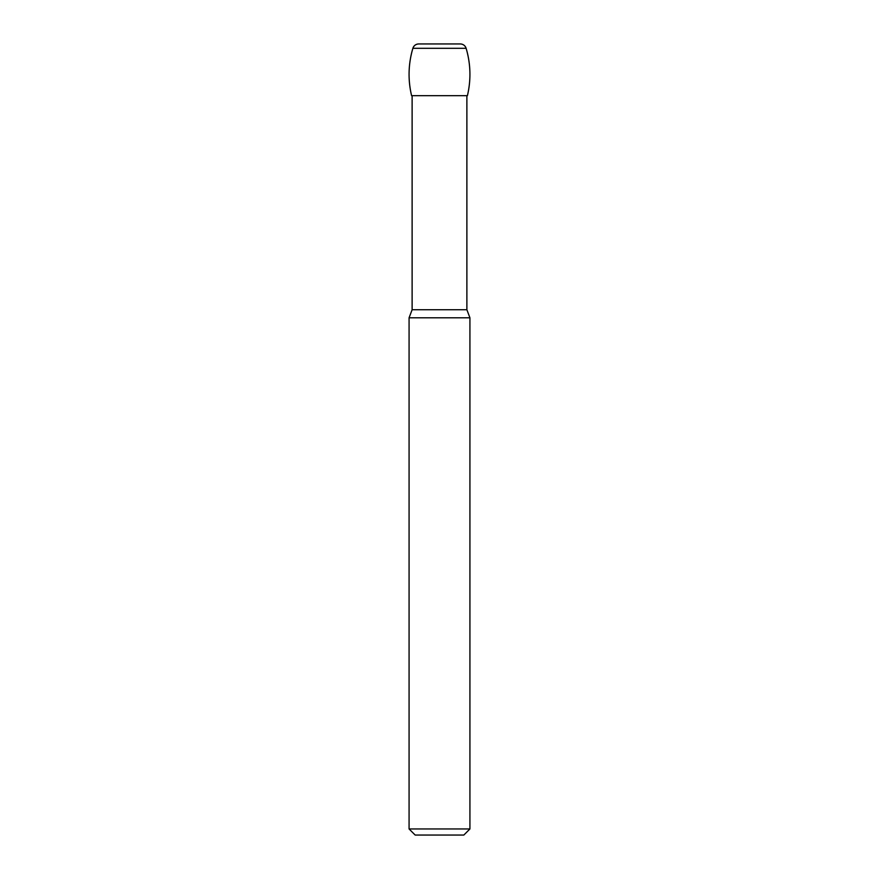 <?xml version="1.0" encoding="UTF-8"?>
<svg xmlns="http://www.w3.org/2000/svg" width="879" height="879" viewBox="0 0 879 879"><rect width="100%" height="100%" fill="white"/><g stroke="black" fill="none" stroke-linecap="round" stroke-linejoin="round"><path stroke-width="1.32" d="M467.408 95.679L411.592 95.679A91.284 91.284 0 0 1 412.877 48.301A6.087 6.087 0 0 1 418.712 43.95L460.288 43.95A6.087 6.087 0 0 1 466.123 48.301A91.284 91.284 0 0 1 467.408 95.679C471.144 79.769 470.715 63.98 466.123 48.301L412.877 48.301C413.866 45.565 415.811 44.115 418.712 43.95M469.924 317.791L409.076 317.791L409.076 828.963L469.924 828.963L469.924 317.791L466.881 309.738L412.119 309.738L409.076 317.791M469.924 828.963L463.837 835.05L415.163 835.05L409.076 828.963M411.592 95.679C407.856 79.769 408.285 63.98 412.877 48.301M466.123 48.301C465.134 45.565 463.189 44.115 460.288 43.95M412.119 95.679L412.119 309.738M466.881 95.679L466.881 309.738"/></g></svg>
